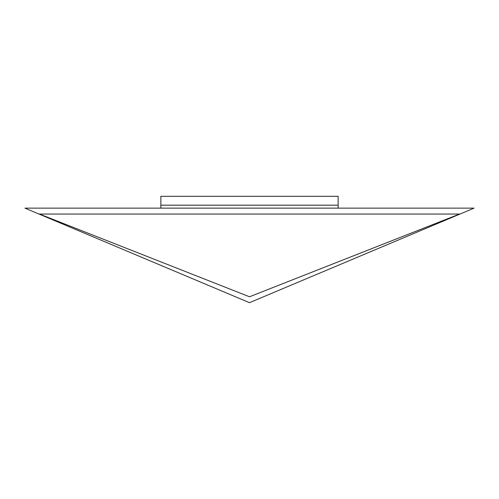 <?xml version="1.0" encoding="UTF-8"?>
<svg xmlns="http://www.w3.org/2000/svg" width="499" height="499" viewBox="0 0 499 499"><rect width="100%" height="100%" fill="white"/><g stroke="black" fill="none" stroke-linecap="round" stroke-linejoin="round"><path stroke-width="0.75" d="M249.5 296.774L459.548 214.046L39.452 214.046L249.5 296.774L39.452 214.046L459.548 214.046L249.5 296.774M249.5 302.681L24.95 208.133L474.05 208.133L249.5 302.681L474.05 208.133L24.95 208.133L249.5 302.681M160.859 205.183L160.859 208.133L160.859 205.183L338.141 205.183L160.859 205.183L338.141 205.183L338.141 208.133L338.141 196.319L160.859 196.319L160.859 205.183L160.859 196.319L338.141 196.319L338.141 205.183L160.859 205.183"/></g></svg>
